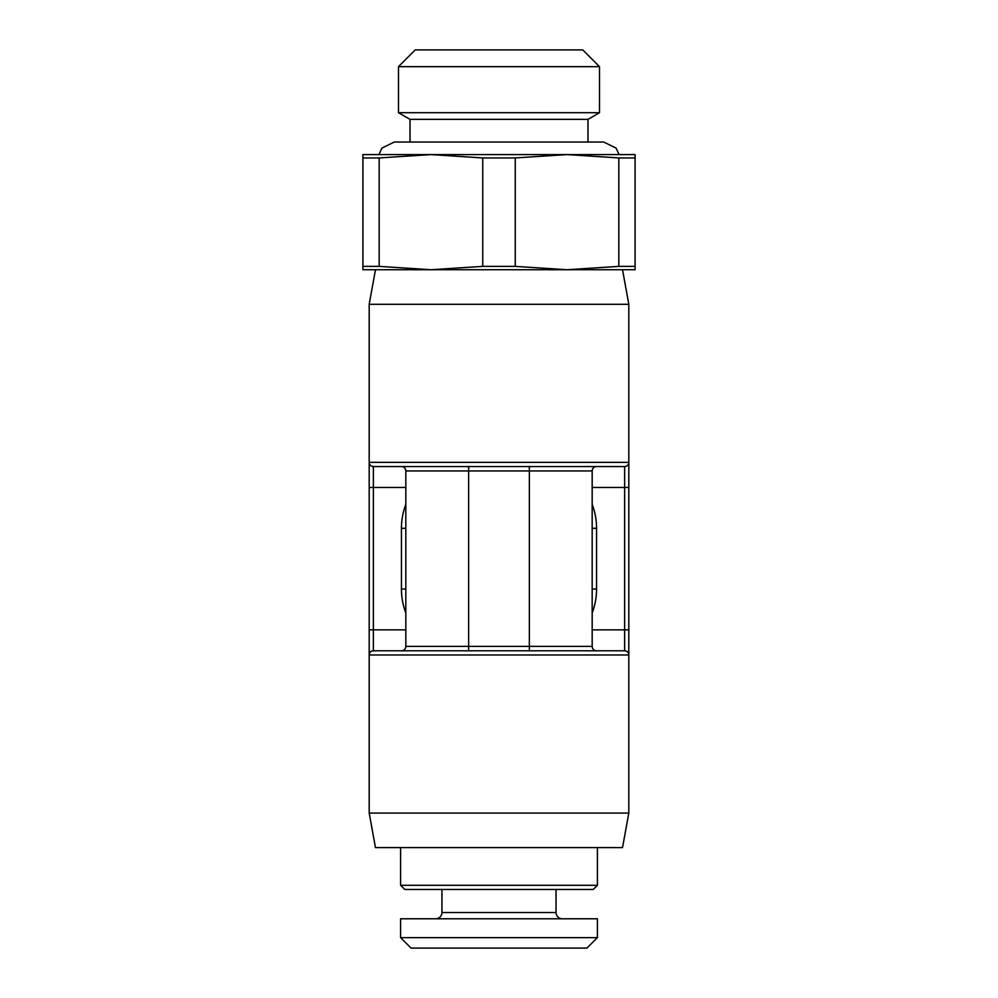 <?xml version="1.0" encoding="UTF-8"?>
<svg xmlns="http://www.w3.org/2000/svg" width="998" height="998" viewBox="0 0 998 998"><rect width="100%" height="100%" fill="white"/><g stroke="black" fill="none" stroke-linecap="round" stroke-linejoin="round"><path stroke-width="1.5" d="M375.473 269.734L369.185 304.29L628.815 304.29L628.815 813.058L622.527 847.601L375.473 847.601L369.185 813.058L369.185 464.058M369.185 304.29L369.185 487.486L373.377 487.486L373.377 466.553L624.623 466.553A4.192 4.192 0 0 0 628.815 462.361L628.815 464.058L628.815 462.361L369.185 462.361L369.185 463.409L369.185 462.361A4.192 4.192 0 0 0 373.377 466.553A4.192 4.192 0 0 1 369.185 462.361M369.185 652.817L369.185 654.975L628.815 654.975L628.815 653.291M369.185 776.419L369.185 775.371L369.185 776.419M628.815 653.94L628.815 652.817M628.815 464.519L628.815 462.361M628.815 340.929L628.815 341.977L628.815 340.929M369.185 813.058L628.815 813.058M628.815 654.975A4.192 4.192 0 0 0 624.623 650.796L373.377 650.796A4.192 4.192 0 0 0 369.185 654.975M582.745 650.796L624.623 650.796L624.623 629.863L592.176 629.863M362.91 157.946L362.91 154.59L430.949 154.59L379.165 157.946L362.91 157.946L362.91 269.734L635.09 269.734L635.09 266.379L618.835 266.379L618.835 157.946L567.051 154.59L635.09 154.59L635.09 266.379M482.745 157.946L430.949 154.59L567.051 154.59L515.255 157.946L482.745 157.946L482.745 266.379L515.255 266.379L567.051 269.734L618.835 266.379M499 119.361L587.984 119.361L599.499 112.712L398.501 112.712L410.016 119.361L499 119.361M599.499 66.654L582.745 49.9L415.255 49.9L398.501 66.654L599.499 66.654L599.499 112.712M400.597 937.633L411.064 948.1L586.936 948.1L597.403 937.633L597.403 918.784L400.597 918.784L400.597 937.633L597.403 937.633M435.664 918.784A6.275 6.275 0 0 0 441.952 912.509L441.952 889.48M562.336 918.784A6.275 6.275 0 0 1 556.048 912.509L556.048 889.48M400.597 847.601L400.597 885.288L404.789 889.48L593.211 889.48L597.403 885.288L597.403 847.601M400.597 885.288L597.403 885.288M635.09 157.946L618.835 157.946M515.255 157.946L515.255 266.379M379.165 157.946L379.165 266.379L362.91 266.379M379.165 266.379L430.949 269.734L482.745 266.379M401.433 466.553A4.391 4.391 0 0 1 405.824 470.944L405.824 646.392L468.636 646.392L468.636 470.944L405.824 470.944A4.391 4.391 0 0 0 401.433 466.553M401.433 650.796A4.391 4.391 0 0 0 405.824 646.392A4.391 4.391 0 0 1 401.433 650.796M596.567 466.553A4.391 4.391 0 0 0 592.176 470.944L468.636 470.944L468.636 466.553M468.636 650.796L468.636 646.392L592.176 646.392A4.391 4.391 0 0 0 596.567 650.796A4.391 4.391 0 0 1 592.176 646.392L592.176 470.944M373.377 650.796L373.377 487.486L405.824 487.486M405.824 629.863L369.185 629.863M441.952 912.509L556.048 912.509M624.623 466.553L624.623 629.863L628.815 629.863M592.176 487.486L628.815 487.486M529.364 650.796L529.364 466.553M592.176 612.934A67.203 67.203 0 0 0 596.567 589.032L592.176 589.032M596.567 589.032L596.567 528.316L592.176 528.316M405.824 504.402A67.203 67.203 0 0 0 401.433 528.316L401.433 589.032A67.203 67.203 0 0 0 405.824 612.934M596.567 528.316A67.203 67.203 0 0 0 592.176 504.402M401.433 528.316L405.824 528.316M401.433 589.032L405.824 589.032M587.984 142.028L587.984 119.361M410.016 142.028L410.016 119.361M398.501 66.654L398.501 112.712M622.527 269.734L628.815 304.29M619.072 154.59L616.09 148.103L603.69 142.028L394.31 142.028L381.91 148.103L378.928 154.59"/></g></svg>
